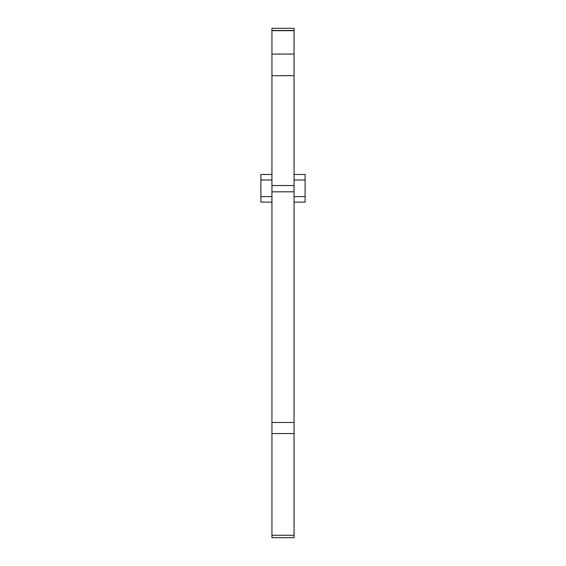 <?xml version="1.0" encoding="UTF-8"?>
<svg xmlns="http://www.w3.org/2000/svg" width="566" height="566" viewBox="0 0 566 566"><rect width="100%" height="100%" fill="white"/><g stroke="black" fill="none" stroke-linecap="round" stroke-linejoin="round"><path stroke-width="0.85" d="M271.942 433.549L294.058 433.549L294.058 537.7L271.942 537.7L271.942 28.3L294.058 28.3L294.058 30.486L271.942 30.486M294.058 433.549L294.058 422.477L271.942 422.477M271.942 75.695L294.058 75.695L294.058 422.477M294.058 75.695L294.058 30.486M271.942 180.002L260.884 180.002L260.884 202.119L271.942 202.119M260.884 180.002L260.884 174.477L271.942 174.477M294.058 202.119L305.116 202.119L305.116 174.477L294.058 174.477M294.058 535.273L271.942 535.273M294.058 191.824L271.942 191.824M294.058 185.535L271.942 185.535M294.058 54.067L271.942 54.067M271.942 30.677L294.058 30.677M260.884 196.586L271.942 196.586M305.116 196.586L294.058 196.586M294.058 180.002L305.116 180.002"/></g></svg>
